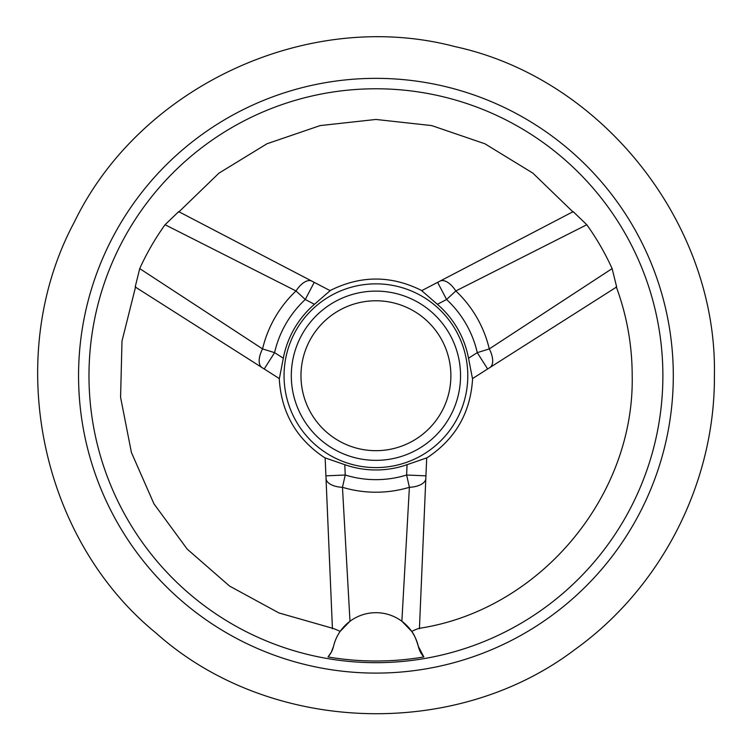 <?xml version="1.0" encoding="UTF-8"?>
<svg xmlns="http://www.w3.org/2000/svg" width="752" height="752" viewBox="0 0 752 752"><rect width="100%" height="100%" fill="white"/><g stroke="black" fill="none" stroke-linecap="round" stroke-linejoin="round"><path stroke-width="1.13" d="M673.303 375.727A297.378 297.378 0 0 1 227.236 633.259A297.378 297.378 0 0 1 227.236 118.196A297.378 297.378 0 0 1 673.303 375.727M662.879 375.727A286.954 286.954 0 0 1 232.453 624.235A286.954 286.954 0 0 1 232.453 127.22A286.954 286.954 0 0 1 662.879 375.727M418.62 647.519L418.958 648.572M419.419 628.757C419.635 627.986 417.059 628.869 411.701 631.398L401.869 621.237L409.389 487.305L406.616 475.02L425.933 475.847L419.419 628.757M423.837 656.957A285.29 285.29 0 0 1 328.013 656.957A24.177 24.177 0 0 0 333.54 646.325A43.522 43.522 0 0 1 418.309 646.325A24.177 24.177 0 0 0 423.837 656.957L418.309 646.325C416.138 638.993 413.938 634.021 411.701 631.398M333.54 646.325L331.256 652.341L328.013 656.957M340.148 631.398C334.8 628.869 332.224 627.986 332.431 628.757L325.146 457.902L344.792 464.68L345.234 475.02L342.461 487.305L349.981 621.237L340.148 631.398M332.647 649.286L333.23 647.519M135.191 286.954L139.722 268.605L262.561 348.909L274.583 352.65L264.215 368.978L135.191 286.954M165.055 224.735L178.685 211.632L314.223 282.357L305.274 299.503L296.025 290.958L165.055 224.735A259.355 259.355 0 0 0 139.722 268.605M573.165 211.632L586.795 224.735L455.825 290.958L446.575 299.503L437.626 282.357L573.165 211.632M439.986 281.126A19.345 9.635 -117.6 0 1 455.825 290.958A116.494 116.494 0 0 1 489.289 348.909A19.345 9.635 -122.4 0 1 489.881 367.549L590.235 303.77L487.634 368.978L477.266 352.65L489.289 348.909L612.128 268.605A259.355 259.355 0 0 0 586.795 224.735M612.128 268.605L616.659 286.954L590.188 303.799M314.223 282.357L330.147 290.667L314.458 304.297L305.274 299.503A103.936 103.936 0 0 0 274.583 352.65L283.325 358.206A94.244 94.244 0 0 1 314.458 304.297M283.325 358.206L279.368 378.613L264.215 368.978M284.049 375.727A91.876 91.876 0 0 0 421.863 455.289A91.876 91.876 0 0 0 421.863 296.166A91.876 91.876 0 0 0 284.049 375.727M325.917 475.847L345.234 475.02A103.936 103.936 0 0 0 406.616 475.02L407.058 464.68A94.244 94.244 0 0 1 344.792 464.68M407.058 464.68L426.704 457.902L425.933 475.847M437.391 304.297A94.244 94.244 0 0 1 468.524 358.206L477.266 352.65A103.936 103.936 0 0 0 446.575 299.503L437.391 304.297L421.703 290.667L437.626 282.357M487.634 368.978L472.482 378.613L468.524 358.206M264.864 369.392L279.255 378.538C281.22 412.735 296.514 439.234 325.155 458.034L325.879 475.076M291.306 375.727A84.619 84.619 0 0 0 418.234 449.01A84.619 84.619 0 0 0 418.234 302.445A84.619 84.619 0 0 0 291.306 375.727A84.619 84.619 0 0 0 418.234 449.01A84.619 84.619 0 0 0 418.234 302.445A84.619 84.619 0 0 0 291.306 375.727M436.94 282.714L421.825 290.601C391.228 275.204 360.622 275.204 330.025 290.601L314.909 282.714M426.694 458.034C455.336 439.234 470.63 412.735 472.594 378.538L486.986 369.392M311.864 281.126A19.345 9.635 117.6 0 0 296.025 290.958A116.494 116.494 0 0 0 262.561 348.909A19.345 9.635 122.4 0 0 261.969 367.549M326.03 478.507A19.345 9.635 -2.4 0 0 342.461 487.305A116.494 116.494 0 0 0 409.389 487.305A19.345 9.635 2.4 0 0 425.82 478.507M300.979 375.727A74.946 74.946 0 0 0 413.403 440.634A74.946 74.946 0 0 0 413.403 310.82A74.946 74.946 0 0 0 300.979 375.727M714.4 375.727C717.568 224.35 602.625 78.443 454.941 46.605C308.903 7.924 140.248 85.747 74.345 222.066C2.801 355.508 38.972 537.689 156.106 633.099C268.661 733.867 454.264 741.096 574.876 649.559C661.572 587.462 715.124 482.37 714.4 375.727M616.217 286.644C626.83 315.389 632.15 345.083 632.197 375.727C634.575 497.119 538.968 610.351 418.92 628.371M332.929 628.371L278.954 612.955L229.548 586.062L187.201 549.11L153.972 503.868L131.412 452.478L120.583 397.329L121.993 341.088L135.633 286.644M178.628 212.167L218.964 173.148L266.96 143.773L320.136 125.593L375.925 119.455L431.714 125.593L484.89 143.773L532.886 173.148L573.221 212.167"/></g></svg>
